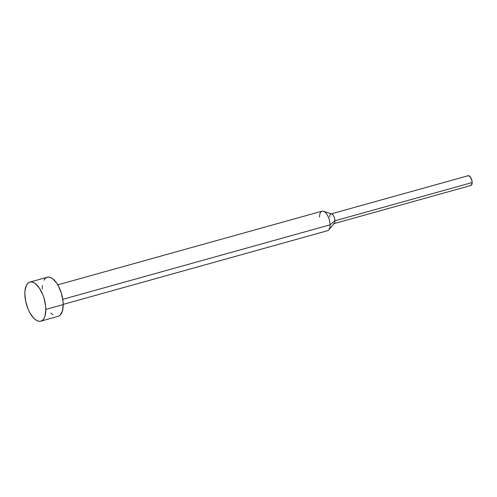<?xml version="1.0" encoding="UTF-8"?>
<svg xmlns="http://www.w3.org/2000/svg" width="497" height="497" viewBox="0 0 497 497"><rect width="100%" height="100%" fill="white"/><g stroke="black" fill="none" stroke-linecap="round" stroke-linejoin="round"><path stroke-width="0.75" d="M45.83 309.426A20.29 9.306 74.4 0 1 40.785 321.174A20.29 9.306 74.4 0 1 30.255 313.483A20.29 9.306 74.4 0 1 24.85 293.833A20.29 9.306 74.4 0 1 29.888 282.085A20.29 9.306 74.4 0 1 40.425 289.776A20.29 9.306 74.4 0 1 45.83 309.426L63.194 304.586L45.83 309.426L45.6 305.748L43.991 298.057L42.667 294.348L39.238 287.893L35.212 283.532L33.169 282.358L31.205 281.923L29.404 282.253L27.832 283.321L26.546 285.092L25.024 290.447L24.85 293.833L25.695 301.35L28.012 308.91L29.615 312.34L33.417 317.856L35.467 319.72L37.511 320.894L39.468 321.329L41.27 321.006L42.848 319.938L44.134 318.167L45.078 315.757L45.83 309.426M40.785 321.174L58.155 316.328A20.29 9.306 -105.6 0 0 63.194 304.586L62.448 310.917L60.212 315.098L58.64 316.167M63.194 304.394L327.523 230.714A10.145 4.653 -105.6 0 0 330.045 224.837L62.765 299.343L330.045 224.837A10.145 4.653 74.4 0 1 328.734 229.894L334.288 223.321A5.069 2.323 -105.6 0 0 334.941 220.792L330.045 224.837L334.941 220.792A5.069 2.323 74.4 0 1 333.68 223.731L470.889 185.48A5.069 2.323 -105.6 0 0 472.15 182.548L334.941 220.792L472.15 182.548L471.404 185.176L470.56 185.524M467.652 176.019L468.497 175.671L470.504 177.162L471.939 180.666L472.15 182.548A5.069 2.323 -105.6 0 0 470.802 177.634A5.069 2.323 -105.6 0 0 468.168 175.708L330.959 213.958A5.069 2.323 74.4 0 1 333.593 215.878A5.069 2.323 74.4 0 1 334.941 220.792A5.069 2.323 -105.6 0 0 331.685 213.996L323.535 211.237A10.145 4.653 74.4 0 1 330.045 224.837A10.145 4.653 -105.6 0 0 327.343 215.015A10.145 4.653 -105.6 0 0 322.075 211.169L57.745 284.849M329.697 216.897A5.069 2.323 74.4 0 1 330.959 213.958M319.552 217.04A10.145 4.653 74.4 0 1 323.535 211.237M52.831 314.881L50.787 313.011M42.22 288.987L42.394 285.607M43.916 280.252L45.202 278.475L46.774 277.407L48.576 277.084L50.539 277.519L52.583 278.693L56.602 283.054L58.429 286.073L61.355 293.218L62.97 300.902L63.194 304.586A20.29 9.306 -105.6 0 0 57.795 284.93A20.29 9.306 -105.6 0 0 47.258 277.239L29.888 282.085"/></g></svg>
